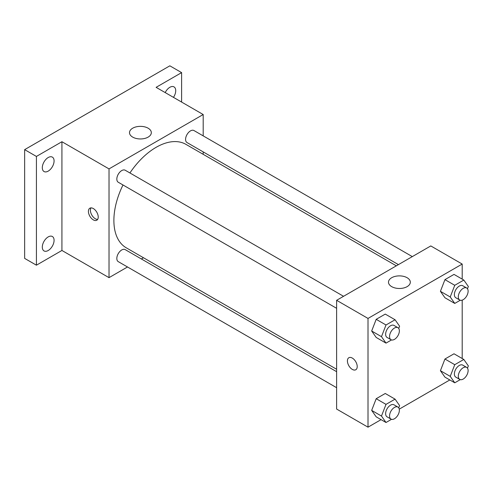 <?xml version="1.0" encoding="UTF-8"?>
<svg xmlns="http://www.w3.org/2000/svg" width="493" height="493" viewBox="0 0 493 493"><rect width="100%" height="100%" fill="white"/><g stroke="black" fill="none" stroke-linecap="round" stroke-linejoin="round"><path stroke-width="0.74" d="M127.508 266.978L109.021 277.651L61.927 250.462L36.42 265.191L24.65 258.394L24.65 149.644L169.845 65.822L181.615 72.619L181.615 102.069M143.488 257.753L141.386 258.967M48.197 250.512A8.326 4.807 -60 0 1 44.031 250.925A8.326 4.807 -60 0 1 42.755 244.251A8.326 4.807 -60 0 1 48.197 236.917A8.326 4.807 -60 0 1 52.357 236.504A8.326 4.807 -60 0 1 53.632 243.172A8.326 4.807 -60 0 1 48.197 250.512M48.197 171.126A8.326 4.807 -60 0 1 44.031 171.533A8.326 4.807 -60 0 1 42.755 164.865A8.326 4.807 -60 0 1 48.197 157.532A8.326 4.807 -60 0 1 52.357 157.119A8.326 4.807 -60 0 1 53.632 163.787A8.326 4.807 -60 0 1 48.197 171.126M61.927 250.462L61.927 141.719L36.42 156.441L24.65 149.644M36.42 265.191L36.42 156.441M109.021 277.651L109.021 168.902L61.927 141.719M109.021 168.902L203.196 114.53L156.108 87.341L181.615 72.619M132.697 137.109A10.914 6.298 180 0 1 129.499 132.654A10.914 6.298 180 0 1 140.413 126.356A10.914 6.298 180 0 1 151.326 132.654A10.914 6.298 180 0 1 144.591 138.478A10.914 6.298 180 0 1 132.697 137.109M165.204 92.592A8.326 4.807 -60 0 1 169.845 87.298A8.326 4.807 -60 0 1 174.004 86.885A8.326 4.807 -60 0 1 173.462 97.361M122.985 184.98A59.715 34.473 120 0 0 113.883 220.47A59.715 34.473 120 0 0 126.251 247.806L336.62 369.257M396.335 265.832L185.966 144.375A59.715 34.473 120 0 0 129.924 172.963M203.196 114.53L203.196 135.883M203.196 151.899L203.196 154.327M412.308 256.606L193.952 130.54A6.939 4.006 120 0 0 188.609 132.401A6.939 4.006 120 0 0 185.578 139.383A6.939 4.006 120 0 0 187.013 142.557L398.43 264.618M336.62 371.685L125.204 249.624A6.939 4.006 120 0 0 119.854 251.479A6.939 4.006 120 0 0 116.829 258.461A6.939 4.006 120 0 0 118.265 261.641L336.62 387.701M336.62 308.316L118.265 182.25A6.939 4.006 -60 0 1 118.265 174.239A6.939 4.006 -60 0 1 125.204 170.239L343.553 296.299M98.23 217.049A6.939 4.006 60 0 1 96.788 220.223A6.939 4.006 60 0 1 89.855 216.217A6.939 4.006 60 0 1 89.855 208.206A6.939 4.006 60 0 1 95.198 210.067A6.939 4.006 60 0 1 98.23 217.049M97.639 219.403A6.939 4.006 60 0 1 91.834 215.077A6.939 4.006 60 0 1 90.989 207.886M381.058 419.648L368.012 427.178L336.62 409.054L336.62 300.305L430.796 245.933L462.194 264.057L462.194 279.124M449.813 379.955L399.256 409.141M444.945 297.76L440.415 291.314L444.945 279.636L454.01 274.398L444.945 279.636L440.415 291.314L444.945 297.76L454.756 303.423L450.226 296.977L454.756 285.299L463.821 280.067L468.35 286.513L467.481 288.756M376.196 416.838L371.667 410.392L376.196 398.714L385.255 393.482L376.196 398.714L371.667 410.392L376.196 416.838L386.007 422.501L381.477 416.055L386.007 404.377L395.066 399.145L399.601 405.591L398.726 407.834M462.194 300.138L462.194 358.51M368.012 427.178L368.012 318.429L462.194 264.057M444.945 377.145L440.415 370.699L444.945 359.021L454.01 353.789L444.945 359.021L440.415 370.699L444.945 377.145L454.756 382.808L450.226 376.362L454.756 364.684L463.821 359.452L468.35 365.898L467.481 368.142M376.196 337.452L371.667 331.006L376.196 319.328L385.255 314.096L376.196 319.328L371.667 331.006L376.196 337.452L386.007 343.116L381.477 336.67L386.007 324.992L395.066 319.76L399.601 326.206L398.726 328.449M368.012 318.429L336.62 300.305M391.688 286.636A10.914 6.298 180 0 1 388.49 282.181A10.914 6.298 180 0 1 399.404 275.883A10.914 6.298 180 0 1 410.318 282.181A10.914 6.298 180 0 1 403.582 288.004A10.914 6.298 180 0 1 391.688 286.636M357.222 366.576A6.939 4.006 60 0 1 355.786 369.75A6.939 4.006 60 0 1 348.847 365.744A6.939 4.006 60 0 1 348.847 357.733A6.939 4.006 60 0 1 354.19 359.594A6.939 4.006 60 0 1 357.222 366.576M355.786 369.75A6.939 4.006 60 0 1 348.853 365.744A6.939 4.006 60 0 1 348.847 357.733M391.516 339.93L386.007 343.116M397.931 327.697L394.006 325.429A6.939 4.006 120 0 0 388.657 327.284A6.939 4.006 120 0 0 385.631 334.266A6.939 4.006 120 0 0 387.067 337.446L390.992 339.708A6.939 4.006 120 0 0 397.931 335.702A6.939 4.006 120 0 0 397.931 327.697A6.939 4.006 120 0 0 392.582 329.552A6.939 4.006 120 0 0 389.556 336.534A6.939 4.006 120 0 0 390.992 339.708M381.477 336.67L371.667 331.006M386.007 324.992L376.196 319.328M395.066 319.76L385.255 314.096M460.271 300.237L454.756 303.423M466.68 287.998L462.754 285.737A6.939 4.006 120 0 0 457.412 287.592A6.939 4.006 120 0 0 454.38 294.574A6.939 4.006 120 0 0 455.822 297.754L459.741 300.015A6.939 4.006 120 0 0 466.68 296.01A6.939 4.006 120 0 0 466.68 287.998A6.939 4.006 120 0 0 461.337 289.859A6.939 4.006 120 0 0 458.305 296.841A6.939 4.006 120 0 0 459.741 300.015M450.226 296.977L440.415 291.314M454.756 285.299L444.945 279.636M463.821 280.067L454.01 274.398M391.516 419.321L386.007 422.501M397.931 407.082L394.006 404.815A6.939 4.006 120 0 0 388.657 406.676A6.939 4.006 120 0 0 385.631 413.658A6.939 4.006 120 0 0 387.067 416.831L390.992 419.099A6.939 4.006 120 0 0 397.931 415.094A6.939 4.006 120 0 0 397.931 407.082A6.939 4.006 120 0 0 392.582 408.937A6.939 4.006 120 0 0 389.556 415.919A6.939 4.006 120 0 0 390.992 419.099M381.477 416.055L371.667 410.392M386.007 404.377L376.196 398.714M395.066 399.145L385.255 393.482M460.271 379.628L454.756 382.808M466.68 367.39L462.754 365.122A6.939 4.006 120 0 0 457.412 366.983A6.939 4.006 120 0 0 454.38 373.965A6.939 4.006 120 0 0 455.822 377.139L459.741 379.4A6.939 4.006 120 0 0 466.68 375.401A6.939 4.006 120 0 0 466.68 367.39A6.939 4.006 120 0 0 461.337 369.245A6.939 4.006 120 0 0 458.305 376.227A6.939 4.006 120 0 0 459.741 379.4M450.226 376.362L440.415 370.699M454.756 364.684L444.945 359.021M463.821 359.452L454.01 353.789"/></g></svg>
